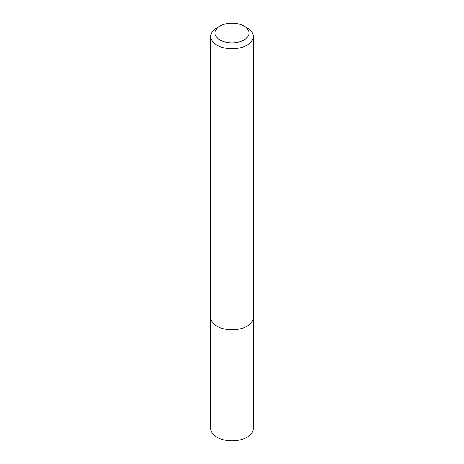 <?xml version="1.0" encoding="UTF-8"?>
<svg xmlns="http://www.w3.org/2000/svg" width="464" height="464" viewBox="0 0 464 464"><rect width="100%" height="100%" fill="white"/><g stroke="black" fill="none" stroke-linecap="round" stroke-linejoin="round"><path stroke-width="0.7" d="M253.234 317.921L253.245 428.533A21.245 12.267 180 0 1 232 440.8A21.245 12.267 180 0 1 210.755 428.533L210.766 317.921M247.022 27.811L244.018 26.077A16.994 9.814 180 0 1 244.018 39.95A16.994 9.814 180 0 1 219.982 39.95A16.994 9.814 180 0 1 219.982 26.077A16.994 9.814 180 0 1 244.018 26.077L247.022 27.811A21.245 12.267 180 0 1 253.245 36.482A21.245 12.267 180 0 1 232 48.749A21.245 12.267 180 0 1 210.755 36.482A21.245 12.267 180 0 1 216.978 27.811L219.982 26.077M253.245 36.482L253.245 317.509A21.245 12.267 180 0 1 232 329.776A21.245 12.267 180 0 1 210.755 317.509L210.755 36.482"/></g></svg>

